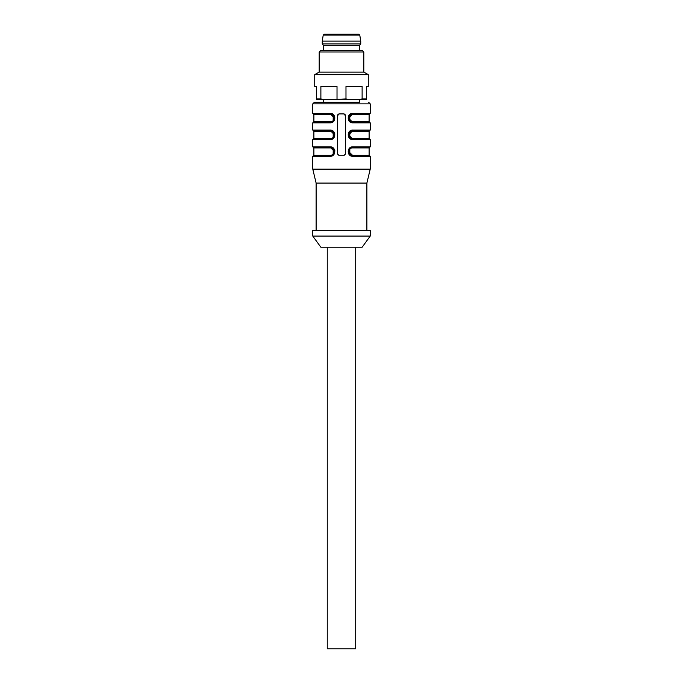 <?xml version="1.0" encoding="UTF-8"?>
<svg xmlns="http://www.w3.org/2000/svg" width="683" height="683" viewBox="0 0 683 683"><rect width="100%" height="100%" fill="white"/><g stroke="black" fill="none" stroke-linecap="round" stroke-linejoin="round"><path stroke-width="1.02" d="M327.251 247.229L327.251 648.85L355.698 648.85L355.698 247.229M359.625 50.329L359.625 45.309L323.375 45.309L323.375 50.329M323.375 45.309L322.256 43.908L360.744 43.908L359.625 45.309M359.779 35.089L358.677 34.15L324.323 34.15L323.221 35.089L359.779 35.089L360.744 41.125L322.256 41.125L322.256 43.908M323.221 35.089L322.256 41.125M357.679 34.15L325.321 34.15M345.982 98.933L348.39 99.411L334.61 99.411L345.982 98.933L345.982 86.587L362.118 86.587L362.118 98.933L366.6 98.933L366.6 99.411L359.71 99.411L362.118 98.933M320.882 98.933L323.29 99.411L316.4 99.411L316.4 98.933L320.882 98.933L320.882 86.587L337.018 86.587L337.018 98.933M366.6 98.933L366.6 86.587L368.274 86.587L368.274 74.66L314.726 74.66L314.726 86.587L316.4 86.587L316.4 98.933M348.39 99.411L359.71 99.411M323.29 99.411L334.61 99.411M319.192 52.002L363.808 52.002L362.135 50.329L320.865 50.329L319.192 52.002L319.192 72.082L314.726 74.66M363.808 52.002L363.808 72.082L319.192 72.082M330.563 121.728L330.12 122.838L312.771 122.838L313.89 121.728L330.563 121.728C335.097 121.916 335.105 114.292 330.563 114.471L330.12 113.361L312.771 113.361L312.771 103.876L314.445 102.202L359.625 102.202L359.625 99.411M316.118 230.495L316.118 183.087L312.771 169.136L370.229 169.136L370.229 156.313L369.665 155.75L352.659 155.75L352.88 156.313C346.674 156.603 346.682 146.521 352.88 146.828L348.765 149.125L348.654 153.837M349.465 154.264L348.475 151.652M349.781 154.606L352.659 155.75L349.764 154.571L349.85 148.476L352.659 147.383L369.665 147.383L370.229 146.828L352.88 146.828L352.437 147.938L369.11 147.938L352.437 147.938C347.903 147.75 347.895 155.374 352.437 155.195L348.475 151.387M350.738 147.852L348.945 149.654M349.03 153.641L350.917 155.374M349.218 149.201L350.592 147.929M348.885 134.833L352.659 130.649L369.665 130.649L352.659 130.649L349.85 131.742L349.764 137.838L352.659 139.016L348.475 134.824L349.756 131.819M349.261 132.408L350.61 131.187M349.781 137.872L352.659 139.016L352.437 138.461L369.11 138.461L369.665 139.016L352.659 139.016L352.88 139.571C346.674 139.861 346.682 129.787 352.88 130.094L349.875 131.708M352.437 131.204L369.11 131.204L352.437 131.204C347.903 131.025 347.903 138.649 352.437 138.461M350.516 131.238L349.098 132.647M349.064 136.967L350.942 138.649M369.11 138.461L369.11 131.204L370.229 130.094L352.88 130.094L348.765 132.391L348.654 137.104M349.081 137.001L348.475 134.918M348.885 118.099L352.659 113.916L349.85 115.009L349.764 121.104L352.659 122.283L348.475 118.091L349.756 115.086M349.261 115.675L350.61 114.454M349.781 121.139L352.659 122.283L352.437 121.728L369.11 121.728L369.665 122.283L352.659 122.283L352.88 122.838C346.674 123.128 346.682 113.054 352.88 113.361L349.875 114.975M352.437 114.471L369.11 114.471L352.437 114.471C347.903 114.292 347.903 121.916 352.437 121.728M369.11 121.728L369.11 114.471L369.665 113.916L352.659 113.916M350.516 114.505L349.098 115.914M349.064 120.234L350.942 121.916M369.665 113.916L370.229 113.361L352.88 113.361L348.765 115.658L348.654 120.37M349.081 120.268L348.475 118.185M313.335 122.283L330.341 122.283L333.15 121.19L333.236 115.094L330.341 113.916L313.335 113.916L313.89 114.471L330.563 114.471M332.262 121.813L334.055 120.012M333.97 116.033L332.083 114.292M333.219 115.06L330.341 113.916L334.525 118.108L333.244 121.113M333.782 120.473L332.408 121.736M330.12 113.361C336.326 113.071 336.318 123.145 330.12 122.838M333.535 115.41L334.525 118.014M332.331 122.291L334.841 117.083M313.335 139.016L330.341 139.016L330.12 139.571L312.771 139.571L313.89 138.461L330.563 138.461L330.341 139.016L333.15 137.923L333.236 131.828L330.341 130.649L313.335 130.649L313.89 131.204L330.563 131.204L330.341 130.649L334.525 134.841L333.244 137.846M332.262 138.547L334.055 136.745M333.97 132.767L332.083 131.034M333.782 137.206L332.408 138.47M330.563 138.461C335.097 138.649 335.105 131.025 330.563 131.204L313.89 131.204L313.89 138.461M333.219 131.793L330.12 130.094C336.326 129.804 336.318 139.878 330.12 139.571M333.535 132.143L334.525 134.747M332.331 139.025L334.841 133.817M313.335 155.75L330.341 155.75L330.12 156.313L312.771 156.313L313.89 155.195L330.563 155.195L330.341 155.75L333.15 154.657L333.236 148.561L330.341 147.383L313.335 147.383L313.89 147.938L330.563 147.938L330.341 147.383L334.525 151.575L333.244 154.58M332.262 155.28L334.055 153.479M333.97 149.5L332.083 147.767M333.782 153.94L332.408 155.203M330.563 155.195C335.097 155.382 335.105 147.767 330.563 147.938L313.89 147.938L313.89 155.195M333.219 148.527L330.12 146.828C336.326 146.538 336.318 156.612 330.12 156.313M333.535 148.877L334.525 151.481M332.331 155.758L334.841 150.55M343.728 113.916A1.673 1.673 0 0 1 345.402 115.589L343.728 113.916L339.272 113.916L337.598 115.589A1.673 1.673 0 0 1 339.272 113.916M337.598 115.589L337.598 154.076L339.272 155.75L343.728 155.75L345.402 154.076L345.402 115.589M314.445 102.202L359.625 102.202M312.771 236.079L320.865 247.229L362.135 247.229L370.229 236.079L370.229 230.495L312.771 230.495L312.771 236.079L370.229 236.079M316.118 183.087L366.882 183.087L370.229 169.136M370.229 156.313L352.88 156.313M352.437 155.195L369.11 155.195L369.665 155.75M370.229 146.828L370.229 139.571L352.88 139.571M370.229 130.094L370.229 122.838L352.88 122.838M313.335 130.649L312.771 130.094L330.12 130.094M313.335 147.383L312.771 146.828L330.12 146.828M312.771 103.876L370.229 103.876L368.555 102.202M360.744 41.125L360.744 43.908M363.808 72.082L368.274 74.66M323.375 102.202L323.375 99.411M349.875 148.442L352.607 147.383M350.738 155.28L349.875 154.691M349.756 148.553L348.475 151.558L349.747 154.571L348.945 153.479M369.11 155.195L369.11 147.938L369.665 147.383M370.229 139.571L369.665 139.016M349.098 137.018L348.475 134.653M350.516 138.427L349.875 137.957M370.229 122.838L369.665 122.283M349.098 120.285L348.475 117.92M350.516 121.694L349.875 121.224M312.771 113.361L313.335 113.916M330.393 122.283L333.125 121.224M334.055 116.187L333.253 115.094L334.525 118.279M332.262 114.385L333.125 114.975M330.341 139.016L333.125 137.957M334.055 132.92L333.253 131.828L334.525 135.012M332.262 131.119L333.125 131.708M330.393 155.75L333.125 154.691M334.055 149.654L333.253 148.561L334.525 151.746M332.262 147.852L333.125 148.442M313.89 121.728L313.89 114.471M366.882 230.495L366.882 183.087M370.229 113.361L370.229 103.876M312.771 169.136L312.771 156.313M312.771 146.828L312.771 139.571M312.771 130.094L312.771 122.838"/></g></svg>
